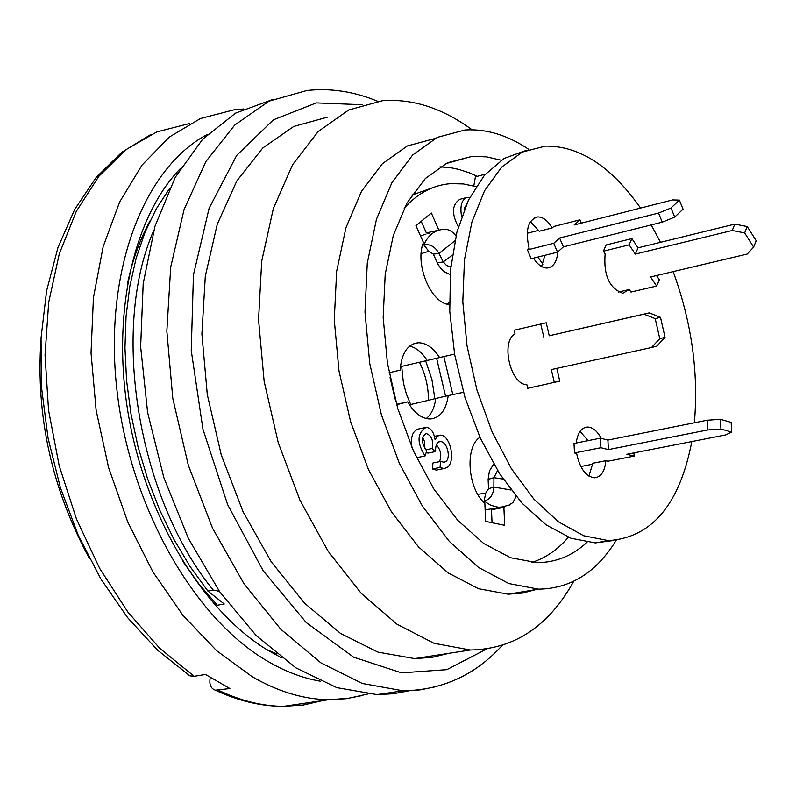 <?xml version="1.0" encoding="UTF-8"?>
<svg xmlns="http://www.w3.org/2000/svg" width="796" height="796" viewBox="0 0 796 796"><rect width="100%" height="100%" fill="white"/><g stroke="black" fill="none" stroke-linecap="round" stroke-linejoin="round"><path stroke-width="1.19" d="M587.02 542.285C572.483 555.797 555.797 562.583 536.942 562.633L510.594 557.747L483.769 543.529L457.77 520.355L433.92 489.092L413.522 451.153L397.721 408.408L387.413 363.056L383.175 317.524L385.204 274.222L393.324 235.417L406.985 203.02L425.363 178.493L447.412 162.802L471.958 156.374L486.515 156.852L501.261 160.235M616.203 540.245C596.522 572.364 570.603 588.672 538.434 589.159L508.793 583.548L478.585 567.488L449.262 541.33L422.348 506.047L399.293 463.192L381.423 414.865L369.762 363.583L364.976 312.092L367.274 263.148L376.448 219.308L391.881 182.742L412.597 155.061L437.402 137.33L464.983 129.997C486.296 128.673 507.589 135.141 528.852 149.389M535.977 589.567L522.415 593.1L508.246 594.194L478.426 588.702L448.068 572.841L418.616 546.991L391.612 512.077L368.508 469.65L350.628 421.78L338.996 370.956L334.26 319.883L336.648 271.297L345.942 227.736L361.493 191.339L382.369 163.727L407.343 145.957L435.094 138.474M573.737 581.279C548.762 626.253 514.296 649.168 470.337 650.014L434.029 643.287L397.045 624.253L361.135 593.249L328.191 551.33L300.002 500.306L278.232 442.646L264.143 381.354L258.551 319.753L261.705 261.168L273.317 208.661L292.54 164.812L318.161 131.539L348.678 110.017L382.438 100.724C412.706 98.495 442.586 108.176 472.058 129.788M518.395 592.503L517.649 593.756M448.894 653.317L432.129 657.377L414.646 658.6L377.931 652.113L340.598 633.487L304.44 603.07L271.307 561.896L243.049 511.719L221.278 454.994L207.298 394.657L201.895 333.952L205.308 276.162L217.238 224.313L236.83 180.921L262.849 147.907L293.774 126.445L327.952 117.022M409.482 690.679L393.522 693.744L377.015 694.6L336.827 687.635L295.953 667.884L256.262 635.626L219.746 591.866L188.344 538.355L163.837 477.58L147.638 412.577L140.643 346.748L143.2 283.525L155.011 226.144L175.249 177.339L202.642 139.22L235.596 113.122L272.361 99.649M440.019 166.832L450.626 167.717L458.645 169.359L469.341 172.812L477.331 176.324M411.83 195.11L432.765 187.677M473.799 185.965L475.401 176.851L485.421 174.115M440.059 467.441L443.909 468.565L447.173 467.461C456.347 461.063 449.929 434.158 440.049 435.163L437.183 436.347L435.104 439.7C433.77 431.88 430.755 427.78 426.059 427.392C417.084 433.153 416.746 442.685 425.044 455.969L426.736 450.825C421.044 442.397 420.905 436.636 426.318 433.541C431.651 435.641 433.591 440.636 432.168 448.516L435.442 451.591C435.551 444.884 437.163 441.571 440.258 441.641C448.048 441.103 451.899 462.078 443.69 462.158L440.516 461.441L440.059 467.441L432.477 468.963L432.944 462.974L440.516 461.441M469.56 197.836L467.172 197.368C461.7 199.418 459.829 205.846 461.571 216.651M464.028 210.104L466.725 203.746M425.044 455.969L417.442 457.531L415.164 454.745M412.03 447.77C410.368 437.203 412.517 430.954 418.467 429.004L426.059 427.392M424.875 448.665L424.656 441.87L422.696 437.492M425.8 449.83L432.168 448.516M435.442 451.591L427.86 453.153L426.417 451.8M439.501 461.64C441.889 455.62 440.845 450.029 436.377 444.865M438.327 469.68L436.327 470.088L432.477 468.963M464.854 208.074L464.396 207.507M458.347 226.8C451.461 213.756 451.939 204.602 459.78 199.348L467.172 197.368M389.105 372.767L400.169 370.11C401.473 353.255 407.512 344.141 418.268 342.768C426.149 342.827 433.253 347.752 439.601 357.553M448.228 395.602C446.098 410.199 440.089 417.99 430.208 418.995C421.741 418.786 414.238 413.074 407.701 401.851L396.537 404.308M426.258 418.567C431.402 414.398 434.566 407.691 435.75 398.458M427.163 360.439C422.059 352.459 416.228 347.663 409.691 346.061M390.05 377.603L395.652 401.134M396.637 404.686L407.701 401.851M531.957 562.414C545.718 557.936 557.857 549.558 568.384 537.26M404.189 208.234C417.791 193.09 433.422 184.881 451.073 183.627L463.461 183.956L476.008 186.592M429.084 233.248L426.358 232.929L440.297 229.825M449.511 304.49C431.382 304.231 414.378 264.163 423.422 242.432L415.96 225.636L431.332 213.02L438.686 229.696M447.362 304.132L449.451 301.992M426.358 232.929L421.213 221.328M505.072 506.664L503.888 507.4L504.684 525.31L485.64 521.41L484.854 503.341C467.69 488.863 464.625 446.815 479.958 437.303M503.888 507.4L491.47 509.738L493.381 508.495M480.316 438.089L479.331 437.78M492.047 522.723L491.47 509.738M542.872 264.192L537.907 257.048M420.507 235.875L425.94 234.143M603.358 251.208L606.164 244.969L631.905 238.601L629.138 244.86L603.358 251.208L605.129 253.834C603.458 275.237 609.358 288.371 622.83 293.256L629.248 289.495L630.979 292.062L656.64 286.043L659.327 279.764L656.531 275.555M656.64 286.043L650.581 276.968L747.225 254.043L753.633 247.108L744.638 232.929L747.225 226.561L734.817 224.114L638.054 247.825L635.298 254.093L629.138 244.86M638.054 247.825L631.905 238.601M734.817 224.114L732.201 230.482L635.298 254.093M744.638 232.929L732.201 230.482M753.633 247.108L756.2 240.73L747.225 226.561M618.233 292.092L629.248 289.495M633.964 452.884L634.133 456.118L607.945 461.222L605.856 460.705L592.871 463.242L588.881 476.068M707.127 420.238L720.4 419.323L720.957 429.064L707.674 429.969L707.127 420.238L607.895 440.089L600.423 438.168L574.015 443.471L574.483 452.964L576.642 453.501C579.796 468.337 585.717 476.446 594.393 477.819C600.98 477.172 604.801 471.471 605.856 460.705M600.423 438.168L600.9 447.72L574.483 452.964M720.4 419.323L731.156 422.377L731.713 432.059L725.654 434.934L626.85 454.277L634.133 456.118M707.674 429.969L608.383 449.611L607.895 440.089M608.383 449.611L600.9 447.72M505.55 506.515L498.724 507.37L490.824 505.311L484.107 501.102L485.709 493.142L477.769 494.336M511.032 490.028L493.858 487.062C493.42 494.704 490.177 499.39 484.107 501.102L482.784 501.251M485.132 509.878L490.167 509.042M507.868 505.798L512.903 502.565L516.136 496.415M503.142 479.092L493.938 477.67L493.858 487.062L488.525 488.754L485.709 493.142M497.59 470.526L493.938 477.67L488.127 479.341L488.525 488.754M493.709 464.078L489.431 470.914L488.127 479.341M592.801 464.177L580.811 466.516M731.713 432.059L720.957 429.064M556.792 368.379L559.747 381.125L527.718 388.339L526.862 384.657C510.535 384.946 500.356 341.404 515.052 333.912L514.186 330.221L546.235 322.778L514.186 330.221M660.491 317.335L655.207 318.629L643.934 314.171L649.237 312.898L660.491 317.335L665.038 337.335L659.775 338.688L651.526 347.514L551.31 369.583L554.324 382.568M651.526 347.514L656.809 346.141L665.038 337.335M649.237 312.898L549.24 335.763L546.235 322.778M643.934 314.171L549.24 335.763M543.777 337.076L540.763 324.052M454.566 354.081L400.408 366.697M454.566 354.12L443.87 356.578L452.825 394.607L445.561 396.189L436.606 358.24M409.442 404.766L410.696 404.487L406.438 394.199L403.463 383.194L401.662 366.409M410.696 404.487L428.457 400.308C428.477 386.975 425.472 374.289 419.452 362.27M428.457 400.308L434.596 398.746L434.437 395.98L431.89 379.394L425.631 360.797M434.596 398.746L445.561 396.189M463.421 392.279L452.825 394.607M659.775 338.688L655.207 318.629M670.988 207.995L679.366 200.104L683.058 209.169L674.7 217.099L670.988 207.995L658.541 213.069L559.628 238.014L563.389 246.859L557.528 252.163L553.747 243.297L527.44 249.904L529.141 248.392C525.052 230.293 527.927 219.796 537.768 216.91C543.041 216.96 547.847 220.631 552.175 227.935L539.26 231.238L530.375 221.696M541.598 266.551L544.882 255.317M588.075 440.646L580.055 431.382M526.275 150.344L504.087 158.464L484.465 175.21L468.446 200.075L456.914 232.074L450.546 269.784L449.77 311.375L454.685 354.767L465.043 397.721L480.296 438.049L499.609 473.729L521.937 503.092L546.136 524.872L570.991 538.255L595.348 542.912L613.497 540.484M533.489 258.143C537.708 264.72 542.255 268.013 547.141 268.033C553.359 267.267 556.911 261.894 557.817 251.904M527.44 249.904L531.231 258.71L557.528 252.163M552.175 227.935L553.827 226.472L579.906 219.815L581.319 223.149M601.219 438.377C597.279 431.054 592.721 427.283 587.538 427.034C581.309 427.601 577.548 432.925 576.254 443.024M694.361 422.785C698.739 372.787 691.674 322.39 673.157 271.615M660.521 242.322L651.218 224.93M640.561 208.074C611.318 166.414 579.568 145.758 545.32 146.106L522.295 152.086L501.679 167.1L484.545 190.742L471.899 222.074L464.486 259.675L462.804 301.684L467.033 345.912L476.943 390.01L491.988 431.621L511.33 468.595L533.877 499.112L558.404 521.788L583.657 535.748L608.403 540.623C651.805 537.628 679.605 504.604 691.814 441.561M559.628 238.014L553.747 243.297M658.541 213.069L662.272 222.164L563.389 246.859M674.7 217.099L662.272 222.164M679.366 200.104L672.57 199.925L574.165 224.969L579.906 219.815M450.158 274.6L444.656 271.953L440.785 268.441L437.8 264.033L433.342 254.113L428.805 251.327L421.154 253.626M422.507 245.307L423.78 244.869C427.91 235.905 433.73 230.84 441.233 229.676M428.805 251.327L423.78 244.869C430.059 243.815 435.123 246.67 438.964 253.426L454.854 240.84M433.342 254.113L438.964 253.426L443.263 261.914L452.277 255.227M455.959 235.924C452.009 230.641 447.402 228.512 442.138 229.556L441.969 229.586M437.223 262.849L443.263 261.914L446.556 265.536L450.825 266.889M538.723 230.333L527.161 233.278M210.244 677.545L210.144 678.043C209.109 684.55 210.84 688.6 215.328 690.172L229.905 688.55L205.527 674.471L194.154 676.272L189.985 675.854L187.876 674.441M180.294 168.662C132.335 218.134 110.584 318.101 129.28 419.711C147.996 521.32 204.841 612.721 268.481 650.67L281.685 657.874M266.73 649.606L276.54 653.834M182.354 560.702L199.169 584.294L217.358 605.219L224.263 603.995L207.865 591.05L190.005 566.414L173.876 539.26L159.678 509.967L147.648 478.953L137.997 446.636L130.922 413.582L126.584 380.518L124.962 347.952L126.057 316.37L129.818 286.252L136.196 258.053L145.061 232.193L156.195 209L169.389 188.771M150.165 220.651C140.016 239.138 132.405 260.312 127.35 284.182M217.358 605.219L213.398 603.308M89.59 558.822C51.989 489.49 35.78 416.587 40.954 340.111M207.865 591.05L213.219 590.075C138.076 498.137 110.137 329.584 153.747 230.432M213.219 590.075L219.358 591.309M362.23 104.724L316.33 102.903L273.386 119.828L236.621 155.479L209.109 208.283L193.438 274.928L191.249 350.578L202.95 429.253L227.626 504.594L263.098 570.662L306.271 622.601L353.603 657.168L401.512 672.829L446.775 669.665L486.674 648.989M436.258 686.64L419.91 689.903L402.965 690.789L362.28 683.466L320.878 662.829L280.739 629.188L243.934 583.647L212.512 528.116L188.324 465.282L172.802 398.408L166.842 331.136L170.712 267.088L184.035 209.646L205.856 161.588L234.77 125.012L269.068 101.152L306.898 90.505C330.519 87.928 354.111 91.52 377.662 101.281M207.368 134.424C143.618 168.006 103.828 271.545 116.783 388.657C129.539 505.749 193.398 617.656 266.551 660.61C284.54 671.267 302.46 678.132 320.3 681.197M243.516 109.012L233.994 109.838L200.453 118.524L169.399 137.002L142.076 165.031L119.649 201.965L103.152 246.67L93.44 297.624L91.033 352.907L96.127 410.308L108.574 467.491L127.808 522.126L152.981 572.035L182.971 615.348L216.482 650.571L252.143 676.67C278.132 691.714 303.684 699.385 328.798 699.694L346.141 698.719L362.896 695.366M189.776 123.47L156.752 131.947L126.067 149.618L98.873 176.284L76.297 211.358L59.302 253.834L48.695 302.351L45.044 355.165L48.566 410.308L59.173 465.63L76.456 519.002L99.659 568.374L127.808 611.955L159.727 648.282L194.154 676.272M218.572 690.301C240.611 700.808 262.252 706.161 283.485 706.351L303.405 704.997L322.549 700.609M538.434 589.159L508.246 594.194M470.337 650.014L414.646 658.6M377.015 694.6L402.995 690.789C442.128 690.212 475.192 675.088 502.216 645.427M471.958 156.374L445.491 163.737M439.034 441.899L440.258 441.641M436.327 470.088L443.909 468.565M434.487 436.337L438.506 435.492M413.025 344.001L418.268 342.768M485.341 509.878L499.828 507.4M509.987 504.923L499.958 507.41M608.403 540.623L595.348 542.912M537.768 216.91L534.544 217.746M587.538 427.034L584.483 427.661M215.427 690.222C238.392 700.948 261.068 706.321 283.485 706.351L328.798 699.694L348.509 698.311L367.463 694.072M189.876 675.784L157.608 650.213L127.649 617.696L100.913 579.04L78.257 535.32L60.436 487.829L48.058 438.039L41.531 387.543L41.054 337.932L46.616 290.789L57.979 247.526L74.705 209.388L96.236 177.359L121.868 152.235L150.782 134.554"/></g></svg>
